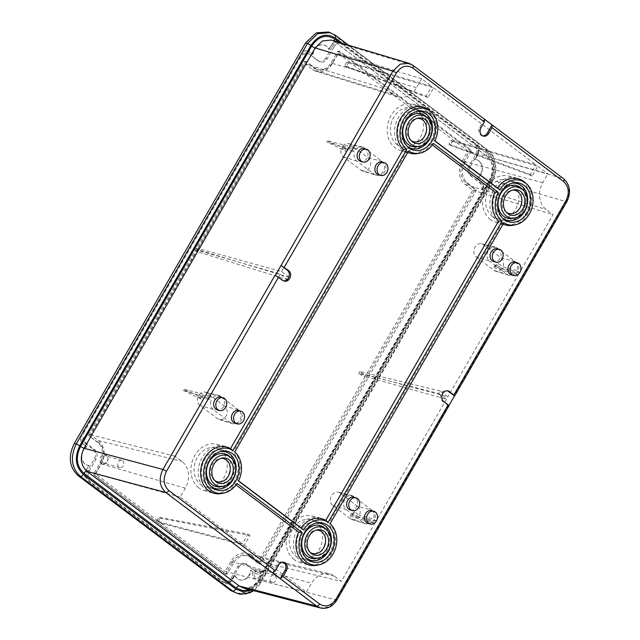 <?xml version="1.0" encoding="UTF-8"?>
<svg xmlns="http://www.w3.org/2000/svg" width="640" height="640" viewBox="0 0 640 640"><rect width="100%" height="100%" fill="white"/><g stroke="black" fill="none" stroke-linecap="round" stroke-linejoin="round"><path stroke-width="0.48" stroke-dasharray="3.2 2.4" d="M333.808 47.312L327.2 58.76A7.096 5.744 -74.4 0 1 320.016 61.848A7.096 5.744 -74.4 0 1 319.008 61.264L310.112 54.568A8.44 6.84 -74.4 0 0 308.912 53.872A8.44 6.84 -74.4 0 0 300.368 57.552L84.432 431.568L83.248 431.192A8.584 6.952 105.6 0 0 81.96 434.936L81.584 434.928A8.632 6.992 105.6 0 0 84.368 442.736L93.264 449.432A6.904 5.592 -74.4 0 1 94.44 458.76L87.832 470.208A8.632 6.992 105.6 0 0 87.152 479.08L87.544 479.216A8.584 6.952 105.6 0 0 89.648 481.92L221.536 581.208A8.584 6.952 105.6 0 0 224.176 582.312A8.584 6.952 105.6 0 0 224.536 582.352L224.28 582.312A8.632 6.992 105.6 0 0 231.152 578.104L237.76 566.664A6.904 5.592 -74.4 0 1 243.608 563.336A6.904 5.592 -74.4 0 1 245.728 564.224L254.624 570.92A8.632 6.992 105.6 0 0 257.28 572.032A8.632 6.992 105.6 0 0 262.008 570.76L262.376 570.768A8.584 6.952 105.6 0 0 264.88 567.936L480.824 193.92A8.584 6.952 105.6 0 0 482.112 190.176L481.832 190.008A8.632 6.992 105.6 0 0 479.056 182.192L470.16 175.496A6.904 5.592 -74.4 0 1 468.984 166.168L475.592 154.728A8.632 6.992 105.6 0 0 474.12 143.064L342.232 43.776A8.632 6.992 105.6 0 0 341.008 43.064A8.632 6.992 105.6 0 0 332.272 46.824L333.808 47.312A8.44 6.84 105.6 0 1 342.344 43.632L341.008 43.064M84.432 431.568A8.44 6.84 105.6 0 0 85.872 442.968L94.76 449.664A7.096 5.744 -74.4 0 1 95.968 459.248L89.368 470.696A8.44 6.84 -74.4 0 0 90.8 482.096L222.688 581.392A8.44 6.84 105.6 0 0 225.28 582.472A8.44 6.84 105.6 0 0 232.432 578.408L231.152 578.104M237.76 566.664L239.04 566.96L232.432 578.408M239.04 566.96A7.096 5.744 -74.4 0 1 245.048 563.544A7.096 5.744 -74.4 0 1 247.232 564.456L256.128 571.152A8.44 6.84 -74.4 0 0 258.72 572.232L257.28 572.032M470.16 175.496L480.368 182.752A8.44 6.84 105.6 0 1 481.808 194.152L265.872 568.168A8.44 6.84 -74.4 0 1 258.72 572.232M471.472 176.056A7.096 5.744 -74.4 0 1 470.264 166.464L476.872 155.024L475.592 154.728M342.344 43.632A8.44 6.84 105.6 0 1 343.552 44.328L475.432 143.624A8.44 6.84 -74.4 0 1 476.872 155.024M327.2 58.76L325.664 58.272L332.272 46.824M325.664 58.272A6.904 5.592 -74.4 0 1 318.672 61.28A6.904 5.592 -74.4 0 1 317.688 60.712L319.008 61.264M310.112 54.568L317.688 60.712M308.8 54.016A8.632 6.992 105.6 0 0 307.568 53.304A8.632 6.992 105.6 0 0 301.416 54.176L301.688 54.344A8.584 6.952 105.6 0 0 299.184 57.176L83.248 431.192M225.936 573.248A0.96 0.776 -74.4 0 1 224.832 573.584L93.96 475.056A0.96 0.776 -74.4 0 1 93.8 473.76L100.024 462.976A15.344 12.432 105.6 0 0 97.416 442.24L89.024 435.928A0.96 0.776 -74.4 0 1 88.864 434.632L304.048 61.928A0.96 0.776 -74.4 0 1 305.152 61.592L313.536 67.904A15.344 12.432 105.6 0 0 318.256 69.872A15.344 12.432 105.6 0 0 331.256 62.48L337.48 51.688A0.96 0.776 -74.4 0 1 338.296 51.224L339.736 51.432A1.152 0.928 105.6 0 1 340.096 51.576L470.96 150.104A1.152 0.928 -74.4 0 1 471.16 151.656L469.624 151.168L463.392 161.96A15.344 12.432 105.6 0 0 466.008 182.688L474.392 189A0.96 0.776 -74.4 0 1 474.56 190.296L259.376 563.008A0.96 0.776 -74.4 0 1 258.264 563.344L249.88 557.032A15.344 12.432 105.6 0 0 247.696 555.768A15.344 12.432 105.6 0 0 232.168 562.456L233.704 562.944L227.472 573.736L225.936 573.248L232.168 562.456M463.392 161.96L464.928 162.448L471.16 151.656M464.928 162.448A15.152 12.272 105.6 0 0 467.512 182.92L475.896 189.232L474.392 189M258.4 563.424L259.744 563.992A1.152 0.928 -74.4 0 0 260.912 563.496L476.088 190.784A1.152 0.928 105.6 0 0 475.896 189.232M259.744 563.992A1.152 0.928 -74.4 0 1 259.584 563.896L258.264 563.344M249.88 557.032L259.584 563.896M251.192 557.584A15.152 12.272 105.6 0 0 249.04 556.336A15.152 12.272 105.6 0 0 233.704 562.944M97.416 442.24L98.728 442.8A15.152 12.272 105.6 0 1 101.312 463.272L95.08 474.056A1.152 0.928 -74.4 0 0 95.28 475.616L226.144 574.136A1.152 0.928 105.6 0 0 227.472 573.736M98.728 442.8L89.024 435.928M304.856 61.464L306.304 61.672A1.152 0.928 -74.4 0 0 305.328 62.224L90.144 434.928A1.152 0.928 105.6 0 0 90.344 436.488M306.304 61.672A1.152 0.928 -74.4 0 1 306.656 61.816L305.152 61.592M313.536 67.904L315.04 68.128L306.656 61.816M315.04 68.128A15.152 12.272 105.6 0 0 319.696 70.08A15.152 12.272 105.6 0 0 332.536 62.776L338.768 51.984A1.152 0.928 105.6 0 1 339.736 51.432M470.96 150.104L469.456 149.872L338.592 51.352A0.96 0.776 -74.4 0 0 338.296 51.224M469.456 149.872A0.96 0.776 -74.4 0 1 469.624 151.168M160.136 518.208L249.888 535.52L244.248 545.288L161.04 523.216L161.272 522.808L159.872 521.752L159.64 522.16L242.344 543.856L247.984 534.08L158.76 517.176L160.136 518.208L158.064 521.808L156.68 520.768L158.76 517.176M197.208 250.136L198.56 248.576L195.368 247.728L198.168 249.832L289.2 277.336L287.784 279.784L280.192 274.064L197.208 250.136L90.608 434.776L98.36 440.608A17.264 13.984 -74.4 0 1 101.296 463.928L95.544 473.904L159.64 522.16M289.2 277.336L281.6 271.616L198.56 248.576M198.248 248.336L304.848 63.704L312.592 69.536A17.264 13.984 -74.4 0 0 316.128 71.352L397.72 96.76A19.808 16.04 105.6 0 0 416.536 87.672L421.672 78.784L431.736 86.36L350.288 62.504L338.28 53.464L332.528 63.432A17.264 13.984 -74.4 0 1 316.128 71.352M350.288 62.504L350.056 62.904L351.456 63.96L351.688 63.552L433.64 87.8L428 97.568L426.096 96.136L431.736 86.36M433.64 87.8L535.92 164.8L454.472 140.936L351.688 63.552M454.472 140.936L454.24 141.344L455.64 142.4L455.872 141.992L537.832 166.24L532.184 176.008L530.28 174.576L535.92 164.8M366.216 374.792L364.864 376.36L361.552 375.392L358.76 373.288L438.88 393.536L440.296 391.088L447.888 396.8L366.216 374.792L472.816 190.16L465.064 184.328A17.264 13.984 -74.4 0 1 462.12 161L467.88 151.032L455.872 141.992M438.88 393.536L446.472 399.256L364.864 376.36M365.176 376.592L258.576 561.232L250.824 555.392A17.264 13.984 -74.4 0 0 246.64 553.392L329.608 573.904A19.808 16.04 105.6 0 0 311.536 583.2L306.408 592.088L225.136 571.472L230.896 561.496A17.264 13.984 -74.4 0 1 246.64 553.392M161.04 523.216L225.136 571.472M161.272 522.808L158.064 521.808M249.888 535.52L247.984 534.08M156.68 520.768L159.872 521.752M374.744 523.488L350.016 515.936L353.656 513.52L354.656 511.776L359.416 515.36A7.256 5.872 -74.4 0 0 357.728 506.464L371.472 509.888L353.68 496.496A7.672 6.216 105.6 0 0 351.824 495.608A7.672 6.216 105.6 0 0 344.272 500.336A7.672 6.216 105.6 0 0 346.136 509.576L363.92 522.968A7.672 6.216 105.6 0 0 365.488 523.776A7.672 6.216 105.6 0 0 371.984 521.408L374.744 523.488L341.312 581.4L334.408 576.2A19.808 16.04 105.6 0 0 329.608 573.904M244.248 545.288L306.408 592.088M213.152 409.456L199.816 405.32L217.6 418.712L230.936 422.848L213.152 409.456A7.672 6.216 -74.4 0 1 211.224 400.384L208.464 398.304L175.032 456.208L181.936 461.408A19.808 16.04 105.6 0 1 185.312 488.168L180.184 497.056L242.344 543.856M230.936 422.848A7.672 6.216 105.6 0 0 232.504 423.656A7.672 6.216 105.6 0 0 240.28 419.176A7.672 6.216 105.6 0 0 238.488 409.768L224.744 406.344A7.256 5.872 -74.4 0 1 226.432 415.24A7.256 5.872 -74.4 0 1 219.088 419.48A7.256 5.872 -74.4 0 1 217.6 418.712M224.744 406.344L206.952 392.952L220.704 396.376L238.488 409.768M220.704 396.376A7.672 6.216 105.6 0 0 218.84 395.488A7.672 6.216 105.6 0 0 212.64 397.928L199.128 394.688L203.888 398.272L202.88 400.008L198.128 396.424L211.224 400.384M280.192 274.064L209.88 395.848L212.64 397.928M281.6 271.616L351.912 149.832L354.68 151.912L341.576 147.952L346.336 151.536L326.664 141.888L351.912 149.832M375.96 175.184A7.672 6.216 105.6 0 0 383.728 170.704A7.672 6.216 105.6 0 0 381.944 161.296L364.152 147.904L350.408 144.488L368.192 157.88A7.256 5.872 -74.4 0 1 369.888 166.768A7.256 5.872 -74.4 0 1 362.544 171.008L375.96 175.184A7.672 6.216 105.6 0 1 374.392 174.376L356.608 160.984A7.672 6.216 -74.4 0 1 354.68 151.912M364.152 147.904A7.672 6.216 105.6 0 0 362.296 147.016A7.672 6.216 105.6 0 0 356.096 149.464L353.328 147.376L386.76 89.472L393.672 94.672A19.808 16.04 105.6 0 0 397.72 96.76M537.832 166.24L547.896 173.816L467.88 151.032M514.928 261.416L501.176 257.992L483.392 244.6L497.136 248.024L514.928 261.416A7.672 6.216 -74.4 0 1 516.848 270.488L519.616 272.568L553.048 214.664L546.136 209.464A19.808 16.04 105.6 0 1 542.768 182.704L547.896 173.816M497.136 248.024A7.672 6.216 105.6 0 0 495.28 247.136A7.672 6.216 105.6 0 0 487.728 251.864A7.672 6.216 105.6 0 0 489.592 261.104L476.256 256.968A7.256 5.872 -74.4 0 1 474.496 248.24A7.256 5.872 -74.4 0 1 481.632 243.76A7.256 5.872 -74.4 0 1 483.392 244.6M476.256 256.968L494.04 270.36L507.376 274.496L489.592 261.104M507.376 274.496A7.672 6.216 105.6 0 0 508.944 275.304A7.672 6.216 105.6 0 0 515.432 272.936L518.2 275.024L447.888 396.8M446.472 399.256L376.16 521.04L373.4 518.96L359.416 515.36M371.472 509.888A7.672 6.216 -74.4 0 1 373.4 518.96M230.152 448.936A24.208 19.608 105.6 0 0 224.288 446.136A24.208 19.608 105.6 0 0 200.456 461.064A24.208 19.608 105.6 0 0 206.328 490.2A24.208 19.608 105.6 0 0 211.28 492.752A24.208 19.608 105.6 0 0 235.792 478.616A24.208 19.608 105.6 0 0 230.152 448.936M521.752 180.664A24.208 19.608 105.6 0 0 515.888 177.864A24.208 19.608 105.6 0 0 492.056 192.792A24.208 19.608 105.6 0 0 497.928 221.936A24.208 19.608 105.6 0 0 502.88 224.488A24.208 19.608 105.6 0 0 527.392 210.344A24.208 19.608 105.6 0 0 521.752 180.664M325.44 520.68A24.208 19.608 105.6 0 0 319.576 517.872A24.208 19.608 105.6 0 0 295.752 532.808A24.208 19.608 105.6 0 0 301.616 561.944A24.208 19.608 105.6 0 0 306.568 564.496A24.208 19.608 105.6 0 0 331.088 550.352A24.208 19.608 105.6 0 0 325.44 520.68M402.632 150.192A24.208 19.608 105.6 0 0 407.584 152.744A24.208 19.608 105.6 0 0 432.104 138.6A24.208 19.608 105.6 0 0 426.456 108.928A24.208 19.608 105.6 0 0 420.592 106.12A24.208 19.608 105.6 0 0 396.76 121.048A24.208 19.608 105.6 0 0 402.632 150.192M357.728 506.464L339.936 493.072A7.256 5.872 -74.4 0 0 338.176 492.232A7.256 5.872 -74.4 0 0 331.04 496.704A7.256 5.872 -74.4 0 0 332.8 505.44L350.584 518.832A7.256 5.872 105.6 0 0 352.072 519.592A7.256 5.872 105.6 0 0 358.408 517.096L371.984 521.408M358.408 517.096L353.656 513.52M354.656 511.776L350.656 514.824L376.16 521.04M350.016 515.936L350.656 514.824M258.576 561.232L341.312 581.4M440.296 391.088L359.784 371.512L362.576 373.616L365.904 374.56M362.576 373.616L361.552 375.392M358.76 373.288L359.784 371.512M472.816 190.16L553.048 214.664M519.616 272.568L494.112 266.352L493.464 267.464L518.2 275.024M532.184 176.008L450.256 145.168L452.328 141.568L455.64 142.4M450.256 145.168L448.872 144.128L450.952 140.528L452.328 141.568M450.952 140.528L454.24 141.344M530.28 174.576L448.872 144.128M428 97.568L346.064 66.728L348.144 63.128L351.456 63.96M350.056 62.904L346.76 62.088L348.144 63.128M346.76 62.088L344.688 65.688L426.096 96.136M346.064 66.728L344.688 65.688M421.672 78.784L338.28 53.464M304.848 63.704L386.76 89.472M353.328 147.376L327.304 140.776L326.664 141.888M287.784 279.784L197.136 251.608L194.344 249.504L197.52 250.376M194.344 249.504L195.368 247.728M198.168 249.832L197.136 251.608M90.608 434.776L175.032 456.208M208.464 398.304L183.208 390.36L183.856 389.24L209.88 395.848M180.184 497.056L95.544 473.904M183.208 390.36L202.88 400.008M199.816 405.32A7.256 5.872 -74.4 0 1 198.128 396.424M206.952 392.952A7.256 5.872 105.6 0 0 205.2 392.112A7.256 5.872 105.6 0 0 199.128 394.688M203.888 398.272L183.856 389.24M362.544 171.008A7.256 5.872 -74.4 0 1 361.056 170.24L343.272 156.848A7.256 5.872 -74.4 0 1 341.576 147.952M350.408 144.488A7.256 5.872 105.6 0 0 348.648 143.648A7.256 5.872 105.6 0 0 342.584 146.216L347.344 149.8L346.336 151.536M342.584 146.216L356.096 149.464M327.304 140.776L347.344 149.8M494.112 266.352L498.112 263.312L502.872 266.888L516.848 270.488M501.176 257.992A7.256 5.872 -74.4 0 1 502.872 266.888M494.04 270.36A7.256 5.872 105.6 0 0 495.528 271.12A7.256 5.872 105.6 0 0 501.864 268.632L497.112 265.048L498.112 263.312M515.432 272.936L501.864 268.632M497.112 265.048L493.464 267.464M198.856 487.888A23.976 19.424 -74.4 0 1 193.048 459.032A23.976 19.424 -74.4 0 1 216.648 444.24A23.976 19.424 -74.4 0 1 222.456 447.024A23.976 19.424 -74.4 0 1 228.04 476.408A23.976 19.424 -74.4 0 1 203.76 490.416A23.976 19.424 -74.4 0 1 198.856 487.888M220.568 450.288A20.136 16.312 105.6 0 0 216.448 448.168A20.136 16.312 105.6 0 0 196.048 459.936A20.136 16.312 105.6 0 0 200.744 484.616A20.136 16.312 105.6 0 0 205.624 486.952A20.136 16.312 105.6 0 0 225.448 474.528A20.136 16.312 105.6 0 0 220.568 450.288M208.112 486.456A19.912 16.128 -74.4 0 1 203.472 462.04A19.912 16.128 -74.4 0 1 223.64 450.408A19.912 16.128 -74.4 0 1 227.712 452.504A19.912 16.128 -74.4 0 1 232.544 476.48A19.912 16.128 -74.4 0 1 212.936 488.76A19.912 16.128 -74.4 0 1 208.112 486.456M490.456 219.616A23.976 19.424 -74.4 0 1 484.648 190.76A23.976 19.424 -74.4 0 1 508.248 175.976A23.976 19.424 -74.4 0 1 514.056 178.752A23.976 19.424 -74.4 0 1 519.64 208.136A23.976 19.424 -74.4 0 1 495.36 222.144A23.976 19.424 -74.4 0 1 490.456 219.616M492.344 216.352A20.136 16.312 105.6 0 0 497.224 218.68A20.136 16.312 105.6 0 0 517.048 206.264A20.136 16.312 105.6 0 0 512.168 182.024A20.136 16.312 105.6 0 0 508.048 179.896A20.136 16.312 105.6 0 0 487.648 191.664A20.136 16.312 105.6 0 0 492.344 216.352M519.312 184.24A19.912 16.128 -74.4 0 1 524.144 208.208A19.912 16.128 -74.4 0 1 504.536 220.488A19.912 16.128 -74.4 0 1 499.712 218.184A19.912 16.128 -74.4 0 1 495.072 193.768A19.912 16.128 -74.4 0 1 515.24 182.136A19.912 16.128 -74.4 0 1 519.312 184.24M294.152 559.632A23.976 19.424 -74.4 0 1 288.336 530.776A23.976 19.424 -74.4 0 1 311.936 515.984A23.976 19.424 -74.4 0 1 317.744 518.76A23.976 19.424 -74.4 0 1 323.336 548.152A23.976 19.424 -74.4 0 1 299.056 562.16A23.976 19.424 -74.4 0 1 294.152 559.632M315.856 522.032A20.136 16.312 105.6 0 0 311.736 519.912A20.136 16.312 105.6 0 0 291.344 531.672A20.136 16.312 105.6 0 0 296.04 556.36A20.136 16.312 105.6 0 0 300.92 558.696A20.136 16.312 105.6 0 0 320.744 546.272A20.136 16.312 105.6 0 0 315.856 522.032M303.408 558.192A19.912 16.128 -74.4 0 1 298.76 533.784A19.912 16.128 -74.4 0 1 318.928 522.152A19.912 16.128 -74.4 0 1 323.008 524.248A19.912 16.128 -74.4 0 1 327.832 548.216A19.912 16.128 -74.4 0 1 308.232 560.504A19.912 16.128 -74.4 0 1 303.408 558.192M418.76 107.008A23.976 19.424 -74.4 0 1 424.352 136.4A23.976 19.424 -74.4 0 1 400.072 150.4A23.976 19.424 -74.4 0 1 395.168 147.872A23.976 19.424 -74.4 0 1 389.352 119.016A23.976 19.424 -74.4 0 1 412.952 104.232A23.976 19.424 -74.4 0 1 418.76 107.008M397.056 144.608A20.136 16.312 105.6 0 0 401.928 146.944A20.136 16.312 105.6 0 0 421.752 134.52A20.136 16.312 105.6 0 0 416.872 110.28A20.136 16.312 105.6 0 0 412.752 108.16A20.136 16.312 105.6 0 0 392.36 119.92A20.136 16.312 105.6 0 0 397.056 144.608M424.016 112.496A19.912 16.128 -74.4 0 1 428.848 136.464A19.912 16.128 -74.4 0 1 409.248 148.744A19.912 16.128 -74.4 0 1 404.424 146.44A19.912 16.128 -74.4 0 1 399.776 122.032A19.912 16.128 -74.4 0 1 419.944 110.392A19.912 16.128 -74.4 0 1 424.016 112.496M87.544 479.216L85.328 477.544L87.152 479.08M81.584 434.928L79.992 437.688A10.512 8.52 105.6 0 0 83.44 444.344L86.816 446.744L83.44 444.344M86.504 446.656A10.128 8.208 105.6 0 0 81.504 456.696A10.128 8.208 105.6 0 0 86.952 465.024A10.128 8.208 105.6 0 0 88.864 465.32L86.584 469.264L88.864 465.32M85.008 477.464A10.512 8.52 -74.4 0 1 86.584 469.264M85.328 477.544A10.52 8.528 -74.4 0 1 86.904 469.352M89.168 465.424A10.144 8.216 -74.4 0 1 87.272 465.12A10.144 8.216 -74.4 0 1 81.824 456.8A10.144 8.216 -74.4 0 1 86.816 446.744M328.408 32L333.208 34.496L485.672 149.272C494.856 157.672 496.216 168.472 489.752 181.664L258.536 582.144L248.2 592.048L236.792 593.432M83.76 444.44A10.52 8.528 -74.4 0 1 80.312 437.784L79.992 437.688M81.96 434.936L80.312 437.784M303.472 51.264L303.136 51.192A10.696 8.664 -74.4 0 1 307.224 51.008L307.552 51.096A10.712 8.672 -74.4 0 0 303.472 51.264L301.688 54.344M307.552 51.096A10.712 8.672 -74.4 0 1 310.144 52.336L312.992 54.48L310.144 52.336M312.992 54.48A10.328 8.36 -74.4 0 1 323.992 44.92A10.328 8.36 -74.4 0 1 329.104 49.544L328.776 49.472A10.312 8.352 105.6 0 0 323.664 44.84A10.312 8.352 105.6 0 0 312.672 54.4M331.216 45.88A10.712 8.672 -74.4 0 1 337.176 40.944L336.872 40.856A10.696 8.664 105.6 0 0 330.904 45.792L329.104 49.544M478.912 147.656A10.712 8.672 -74.4 0 1 477.288 155.856L476.96 155.76A10.696 8.664 105.6 0 0 478.576 147.544L480.448 148.808L480.288 147.56L336.712 39.464L335.648 39.792L337.176 40.944M477.288 155.856L475.176 159.52A10.328 8.36 105.6 0 1 476.464 159.704A10.328 8.36 105.6 0 1 482.384 167.896A10.328 8.36 105.6 0 1 477.552 178.368L480.4 180.512A10.712 8.672 -74.4 0 1 483.888 187.096L482.112 190.176M262.376 570.768L260.736 573.616A10.52 8.528 -74.4 0 1 256.168 573.736A10.52 8.528 -74.4 0 1 254.016 572.624L250.96 570.32A10.144 8.216 105.6 0 1 239.744 579.912A10.144 8.216 105.6 0 1 235 575.216L232.728 579.144A10.52 8.528 -74.4 0 1 226.752 584.024L224.536 582.352M330.296 32.6L335.088 35.096L333.208 34.496M258.536 582.144L260.392 582.592L253.296 590.576M335.36 35.224A2.88 1.608 -53 0 0 335.088 35.096L487.472 149.816C496.432 158.296 497.8 169.088 491.56 182.2L260.392 582.592A2.88 0.512 -150 0 0 260.952 582.584A2.88 0.512 -150 0 0 260.088 581.6L491.248 181.216C496.728 169.672 495.528 160.168 487.656 152.712A2.88 1.608 127 0 0 487.76 149.96A2.88 1.608 127 0 0 487.472 149.816L485.672 149.272M243.336 588L251.984 586.912L259.024 580.016A2.88 0.512 30 0 0 258.456 580.016C256.8 582.992 254.432 585.312 251.36 586.976C246.08 589.232 243.464 587.984 243.336 588M283.584 280.856A5.752 4.664 105.6 0 1 282.928 280.712A5.752 4.664 105.6 0 1 281.752 280.104L275.416 275.344M408.984 63.296L412.592 65.128L334.904 41.896L331.288 40.056L334.608 41.744A2.88 1.608 127 0 1 334.192 40.928M249.768 589.664L259.32 581A2.88 0.512 30 0 1 258.456 580.016L489.6 179.664A2.88 0.512 -150 0 1 490.168 179.664C494.592 170.32 493.624 162.632 487.264 156.6A2.88 1.608 -53 0 1 486.96 156.448C493.168 160.984 494.176 171.248 489.6 179.664A2.88 0.512 -150 0 0 490.464 180.648C495.648 169.736 494.512 160.752 487.072 153.696L339.312 42.456M449.016 405.776L448.464 405.752L336.304 600.016L259.024 580.016L490.168 179.664L566.272 201.704C570.736 192.448 569.768 184.76 563.36 178.64L487.264 156.6L334.904 41.896A2.88 1.608 127 0 1 334.608 41.744L486.96 156.448A2.88 1.608 -53 0 1 487.072 153.696M220.872 397.144A6.616 5.36 -74.4 0 1 222.344 397.88A6.616 5.36 -74.4 0 1 221.872 408.744A6.616 5.36 -74.4 0 1 217.312 409.896M235.104 423.288A6.616 5.36 -74.4 0 0 241.712 419.312A6.616 5.36 -74.4 0 0 240.136 411.272A6.616 5.36 105.6 0 0 238.656 410.536M364.328 148.672A6.616 5.36 -74.4 0 1 365.8 149.408A6.616 5.36 105.6 0 1 365.328 160.272A6.616 5.36 -74.4 0 1 360.768 161.424M378.552 174.816A6.616 5.36 -74.4 0 0 385.168 170.84A6.616 5.36 -74.4 0 0 383.592 162.8A6.616 5.36 105.6 0 0 382.112 162.064M497.304 248.792A6.616 5.36 -74.4 0 1 500.832 256.032A6.616 5.36 -74.4 0 1 493.752 261.544M515.096 262.184A6.616 5.36 -74.4 0 1 518.48 270A6.616 5.36 -74.4 0 1 511.536 274.936M350.296 510.016A6.616 5.36 105.6 0 0 357.376 504.496A6.616 5.36 -74.4 0 0 353.856 497.264M371.64 510.656A6.616 5.36 -74.4 0 1 375.024 518.472A6.616 5.36 -74.4 0 1 368.088 523.4M221.344 493.56A23.976 19.424 105.6 0 0 234.992 484.168L235.984 484.92M316.64 565.304A23.976 19.424 105.6 0 0 334.304 547.496A23.976 19.424 105.6 0 0 329.064 522.824L330.088 523.72M503.088 224.08A23.976 19.424 105.6 0 1 501.904 223.456L329.064 522.824M512.944 225.288A23.976 19.424 105.6 0 0 530.712 207.12A23.976 19.424 105.6 0 0 524.912 182.384M434.76 140.96L433.72 139.952L434.84 140.8M433.72 139.952A23.976 19.424 105.6 0 0 429.624 110.64M237.032 483.424L234.992 484.168M501.904 223.456L503.856 222.744M417.016 111.432A19.04 15.424 105.6 0 0 415.968 111.592A19.04 15.424 105.6 0 0 401.152 129.608A19.04 15.424 105.6 0 0 406.456 145.664A19.04 15.424 105.6 0 0 407.28 146.344M425.824 116.384A16.92 13.704 -74.4 0 1 430.536 130.656A16.92 13.704 -74.4 0 1 417.376 146.664M411.08 140.576A11.984 9.712 -74.4 0 1 410.256 139.92A11.984 9.712 -74.4 0 1 406.912 129.816A11.984 9.712 -74.4 0 1 416.24 118.472A11.984 9.712 -74.4 0 1 417.288 118.344M316 523.192A19.04 15.424 105.6 0 0 314.952 523.344A19.04 15.424 105.6 0 0 300.136 541.36A19.04 15.424 105.6 0 0 305.448 557.424A19.04 15.424 105.6 0 0 306.264 558.096M324.808 528.144A16.92 13.704 -74.4 0 1 329.528 542.408A16.92 13.704 -74.4 0 1 316.36 558.424M310.072 552.328A11.984 9.712 -74.4 0 1 309.24 551.68A11.984 9.712 -74.4 0 1 305.904 541.568A11.984 9.712 -74.4 0 1 315.232 530.224A11.984 9.712 -74.4 0 1 316.272 530.096M432.296 144.912L431.296 144.16A23.976 19.424 -74.4 0 1 417.648 153.544M407.792 152.336A23.976 19.424 -74.4 0 1 406.608 151.72L233.776 451.08A23.976 19.424 -74.4 0 1 237.416 479.968L238.448 480.976M238.536 480.808L237.416 479.968M408.56 151L406.608 151.72M431.296 144.16L433.344 143.416M234.792 451.976L233.776 451.08M512.312 183.176A19.04 15.424 105.6 0 0 511.256 183.328A19.04 15.424 105.6 0 0 505.424 185.792A19.04 15.424 105.6 0 0 501.752 217.408A19.04 15.424 105.6 0 0 502.568 218.088M521.112 188.128A16.92 13.704 -74.4 0 1 517.848 216.224A16.92 13.704 -74.4 0 1 512.664 218.408M506.376 212.32A11.984 9.712 -74.4 0 1 505.552 211.664A11.984 9.712 -74.4 0 1 507.864 191.76A11.984 9.712 -74.4 0 1 511.536 190.216A11.984 9.712 -74.4 0 1 512.576 190.08M220.712 451.448A19.04 15.424 105.6 0 0 219.656 451.6A19.04 15.424 105.6 0 0 213.824 454.056A19.04 15.424 105.6 0 0 210.152 485.68A19.04 15.424 105.6 0 0 210.968 486.352M229.512 456.4A16.92 13.704 -74.4 0 1 226.248 484.496A16.92 13.704 -74.4 0 1 221.064 486.68M214.776 480.584A11.984 9.712 -74.4 0 1 213.952 479.936A11.984 9.712 -74.4 0 1 216.264 460.032A11.984 9.712 -74.4 0 1 219.936 458.48A11.984 9.712 -74.4 0 1 220.976 458.352M448.464 405.752L442.4 401.056A5.752 4.664 105.6 0 1 441 394.128A5.752 4.664 105.6 0 1 446.664 390.576L447.976 390.904M447.304 390.8A5.752 4.664 105.6 0 0 446.664 390.576M336.88 600.016A2.88 0.512 -150 0 1 336.304 600.016L329.256 606.92L320.616 608M272.68 572.768L277.384 564.624A5.752 4.664 105.6 0 1 282.632 561.92L283.944 562.248M283.272 562.144A5.752 4.664 105.6 0 0 282.632 561.92M484.448 119.152L479.744 127.296A5.752 4.664 105.6 0 0 481.904 135.68A5.752 4.664 105.6 0 0 482.56 135.816M303.136 51.192L301.416 54.176M307.224 51.008A10.696 8.664 -74.4 0 1 309.816 52.248M330.904 45.792L328.776 49.472M336.872 40.856L335.336 39.696L336.392 39.376L343.552 44.328M475.432 143.624L474.12 143.064L479.968 147.464L480.12 148.704L478.576 147.544M476.96 155.76L475.176 159.52M483.888 187.096L483.56 187.024A10.696 8.664 -74.4 0 0 480.072 180.432L477.208 178.28A10.312 8.352 105.6 0 0 482.048 167.816A10.312 8.352 105.6 0 0 476.136 159.624A10.312 8.352 105.6 0 0 474.832 159.432M483.56 187.024L481.832 190.008M262.008 570.76L260.736 573.616M235 575.216L232.4 579.048A10.512 8.52 -74.4 0 1 226.424 583.928L224.28 582.312M234.672 575.104A10.128 8.208 105.6 0 0 239.416 579.808A10.128 8.208 105.6 0 0 250.632 570.216L253.696 572.52A10.512 8.52 105.6 0 0 255.848 573.632A10.512 8.52 105.6 0 0 260.416 573.52M258.768 569.968A4.776 3.872 -74.4 0 1 260.168 572.128A4.776 3.872 -74.4 0 1 258.64 577.616A4.776 3.872 -74.4 0 1 254.064 578.112A4.776 3.872 -74.4 0 1 253.248 571.656A4.776 3.872 -74.4 0 1 258.768 569.968M259.216 571.024A3.832 3.104 -74.4 0 1 260.344 572.76A3.832 3.104 -74.4 0 1 259.12 577.168A3.832 3.104 -74.4 0 1 256.312 577.984A3.832 3.104 -74.4 0 1 255.552 577.632A3.832 3.104 -74.4 0 1 255.448 577.56A3.832 3.104 -74.4 0 1 254.536 572.904A3.832 3.104 -74.4 0 1 258.368 570.6A3.832 3.104 -74.4 0 1 258.376 570.608A3.832 3.104 -74.4 0 1 259.216 571.024M271.352 581.928A3.76 3.048 -74.4 0 1 270.464 577.352A3.76 3.048 -74.4 0 1 274.224 575.104A3.76 3.048 -74.4 0 1 275.056 575.52A3.76 3.048 -74.4 0 1 275.952 580.08A3.76 3.048 -74.4 0 1 272.208 582.344A3.76 3.048 -74.4 0 1 271.352 581.928M122.584 460.728A3.76 3.048 -74.4 0 1 123.48 465.288A3.76 3.048 -74.4 0 1 119.736 467.56A3.76 3.048 -74.4 0 1 118.888 467.136A3.76 3.048 -74.4 0 1 117.992 462.568A3.76 3.048 -74.4 0 1 121.76 460.32A3.76 3.048 -74.4 0 1 122.584 460.728M102.984 462.768A3.832 3.104 105.6 0 0 103.848 463.2A3.832 3.104 105.6 0 0 106.648 462.376A3.832 3.104 105.6 0 0 107.88 457.976A3.832 3.104 105.6 0 0 107.432 456.968A3.832 3.104 105.6 0 0 106.752 456.24A3.832 3.104 105.6 0 0 105.904 455.816A3.832 3.104 105.6 0 0 102.104 458.04A3.832 3.104 105.6 0 0 102.88 462.688A3.832 3.104 105.6 0 0 102.984 462.768M101.592 463.32A4.776 3.872 -74.4 0 1 100.776 456.864A4.776 3.872 -74.4 0 1 106.296 455.176A4.776 3.872 -74.4 0 1 107.704 457.336A4.776 3.872 -74.4 0 1 106.168 462.832A4.776 3.872 -74.4 0 1 101.592 463.32M94.76 449.664L93.264 449.432M95.968 459.248L94.44 458.76M87.832 470.208L89.368 470.696M90.8 482.096L89.648 481.92M222.688 581.392L221.536 581.208M247.232 564.456L245.728 564.224M254.624 570.92L256.128 571.152M265.872 568.168L264.88 567.936M481.808 194.152L480.824 193.92M480.368 182.752L479.056 182.192M468.984 166.168L470.264 166.464M300.368 57.552L299.184 57.176M84.368 442.736L85.872 442.968M340.096 51.576L338.592 51.352M466.008 182.688L467.512 182.92M476.088 190.784L474.56 190.296M260.912 563.496L259.376 563.008M226.144 574.136L224.832 573.584M95.28 475.616L93.96 475.056M93.8 473.76L95.08 474.056M101.312 463.272L100.024 462.976M90.144 434.928L88.864 434.632M305.328 62.224L304.048 61.928M332.536 62.776L331.256 62.48M337.48 51.688L338.768 51.984M363.92 522.968L350.584 518.832M353.68 496.496L339.936 493.072M332.8 505.44L346.136 509.576M465.064 184.328L546.136 209.464M542.768 182.704L462.12 161M332.528 63.432L416.536 87.672M393.672 94.672L312.592 69.536M98.36 440.608L181.936 461.408M185.312 488.168L101.296 463.928M343.272 156.848L356.608 160.984M374.392 174.376L361.056 170.24M368.192 157.88L381.944 161.296M334.408 576.2L250.824 555.392M230.896 561.496L311.536 583.2M342.456 43.4L487.656 152.712M251.44 590.096L260.088 581.6M259.32 581L490.464 180.648M489.752 181.664L491.56 182.2A2.88 0.512 30 0 0 492.112 182.2C494.68 177.688 495.952 172.84 495.936 167.664L493.736 157.52C493.256 155.728 491.264 153.208 487.76 149.96L348.696 45.264M491.248 181.216A2.88 0.512 30 0 1 492.112 182.2L260.952 582.584L259.16 585.296L253.656 590.672M281.752 280.104L283.032 280.504M566.84 201.704A2.88 0.512 30 0 1 566.272 201.704L454.112 395.96M563.664 178.792A2.88 1.608 -53 0 0 563.36 178.64L412.592 65.128M443.68 401.448L442.4 401.056M278.656 564.968L277.384 564.624M479.744 127.296L481.016 127.64M225.28 582.472L224.176 582.312M243.608 563.336L245.048 563.544M318.672 61.28L320.016 61.848M308.912 53.872L307.568 53.304M249.04 556.336L247.696 555.768M224.968 573.664L226.312 574.232M319.696 70.08L318.256 69.872M352.072 519.592L365.488 523.776M338.176 492.232L351.824 495.608M219.088 419.48L232.504 423.656M205.2 392.112L218.84 395.488M348.648 143.648L362.296 147.016M481.632 243.76L495.28 247.136M495.528 271.12L508.944 275.304M216.648 444.24L224.288 446.136M203.76 490.416L211.28 492.752M223.64 450.408L216.448 448.168M212.936 488.76L205.624 486.952M508.248 175.976L515.888 177.864M495.36 222.144L502.88 224.488M504.536 220.488L497.224 218.68M515.24 182.136L508.048 179.896M311.936 515.984L319.576 517.872M299.056 562.16L306.568 564.496M318.928 522.152L311.736 519.912M308.232 560.504L300.92 558.696M400.072 150.4L407.584 152.744M412.952 104.232L420.592 106.12M409.248 148.744L401.928 146.944M419.944 110.392L412.752 108.16M415.968 111.592L418.088 111.192M406.456 145.664L408.072 147.104M410.256 139.92L411.872 141.36M416.24 118.472L418.368 118.072M305.448 557.424L307.056 558.864M314.952 523.344L317.08 522.944M315.232 530.224L317.352 529.824M309.24 551.68L310.856 553.12M511.256 183.328L513.384 182.936M501.752 217.408L503.36 218.848M511.536 190.216L513.664 189.816M505.552 211.664L507.16 213.104M219.656 451.6L221.784 451.208M210.152 485.68L211.768 487.12M213.952 479.936L215.56 481.376M219.936 458.48L222.064 458.088M282.928 280.712L284.216 281.112M481.904 135.68L483.192 136.08M260.344 572.76L260.168 572.128M259.12 577.168L258.64 577.616M274.224 575.104L258.376 570.608M272.208 582.344L256.312 577.984M119.736 467.56L103.848 463.2M121.76 460.32L105.904 455.816M107.88 457.976L107.704 457.336M106.648 462.376L106.168 462.832"/><path stroke-width="0.96" d="M330.296 32.6L317.744 33.672L307.416 43.568L305.536 42.968L316.384 32.824L328.408 32L335.376 35.24A2.88 1.608 -53 0 0 335.36 35.224L348.696 45.264M305.536 42.968L74.312 443.456C67.856 456.64 69.216 467.44 78.4 475.84L230.856 590.624L238.656 593.872L241.056 594.264L250.072 592.704L253.656 590.672M253.296 590.576L246.096 593.888L238.664 593.872L230.856 590.624M83.352 474.336A2.88 1.608 -53 0 1 80.336 476.344C71.408 467.872 70.048 457.08 76.256 443.952A2.88 0.512 -150 0 1 79.752 445.832C74.28 457.376 75.472 466.88 83.352 474.336L235.728 589.056L243.272 591.88L251.44 590.096M447.304 390.8A5.752 4.664 105.6 0 1 448.064 391.248L449.384 391.576A5.792 4.696 -74.4 0 0 447.976 390.904A5.792 4.696 -74.4 0 0 442.272 394.48A5.792 4.696 -74.4 0 0 443.68 401.448L448.144 404.816L336.008 599.032C331.272 605.952 325.816 607.624 319.624 604.048A2.88 1.608 -53 0 1 316.6 606.048L165.824 492.536C159.456 486.6 158.488 478.92 162.92 469.48L84.056 448.288C79.616 457.624 80.584 465.312 86.96 471.344L239.32 586.048L243.336 588L320.616 608L316.6 606.048L239.32 586.048A2.88 1.608 -53 0 0 236.296 588.056L242.72 590.656L249.768 589.664M339.312 42.456L334.712 38.992C326.112 33.96 318.432 36.304 311.68 46.048L80.536 446.4C75.36 457.312 76.488 466.296 83.936 473.352A2.88 1.608 127 0 1 86.96 471.344L165.824 492.536A2.88 1.608 -53 0 0 168.848 490.536C163.552 485.6 162.744 479.208 166.432 471.36A2.88 0.512 30 0 0 162.92 469.48L275.072 275.216L283.032 280.504A5.792 4.696 -74.4 0 0 284.216 281.112A5.792 4.696 -74.4 0 0 290.08 277.728A5.792 4.696 -74.4 0 0 288.728 270.632L287.408 270.296L281.048 265.504L275.416 275.344M283.584 280.856A5.752 4.664 105.6 0 0 288.904 276.968A5.752 4.664 105.6 0 0 287.408 270.296M412.592 65.128A2.88 1.608 127 0 1 412.888 65.28L408.984 63.296L400.144 64.16L392.88 71.168L281.048 265.504M408.984 63.296L331.288 40.056L322.432 40.936L315.2 47.928L84.056 448.288A2.88 0.512 30 0 1 80.536 446.4M286.336 570.744L283.016 576.488L280.304 578.504L272.68 572.768L275.336 570.712L278.656 564.968A5.792 4.696 -74.4 0 1 283.944 562.248A5.792 4.696 -74.4 0 1 286.336 570.744L285.008 570.36A5.752 4.664 105.6 0 0 283.272 562.144M281.08 265.536L288.728 270.632M484.448 119.152L492.072 124.888L492.008 127.68L488.696 133.416A5.792 4.696 -74.4 0 1 483.192 136.08A5.792 4.696 -74.4 0 1 481.016 127.64L484.336 121.896L484.448 119.152L412.888 65.28A2.88 1.608 127 0 1 412.784 68.032L484.336 121.896M449.384 391.576L453.84 394.936L565.976 200.72A2.88 0.512 30 0 1 566.84 201.704L566.84 201.704C571.248 192.616 570.184 184.984 563.664 178.792L563.664 178.792A2.88 1.608 -53 0 1 563.56 181.544L492.008 127.68M219.48 410.496L217.312 409.896A6.616 5.36 -74.4 0 1 213.928 402.08A6.616 5.36 -74.4 0 1 220.872 397.144L223.04 397.752A6.616 5.36 105.6 0 0 216.096 402.688A6.616 5.36 105.6 0 0 219.48 410.496A6.616 5.36 105.6 0 0 224.04 409.352A6.616 5.36 105.6 0 0 224.512 398.488A6.616 5.36 105.6 0 0 223.04 397.752M240.824 411.144L238.656 410.536A6.616 5.36 105.6 0 0 231.576 416.048A6.616 5.36 -74.4 0 0 235.104 423.288L237.264 423.888A6.616 5.36 -74.4 0 1 233.744 416.656A6.616 5.36 -74.4 0 1 240.824 411.144A6.616 5.36 -74.4 0 1 242.304 411.88A6.616 5.36 -74.4 0 1 243.872 419.912A6.616 5.36 -74.4 0 1 237.264 423.888M362.936 162.024L360.768 161.424A6.616 5.36 -74.4 0 1 357.384 153.608A6.616 5.36 -74.4 0 1 364.328 148.672L366.488 149.28A6.616 5.36 -74.4 0 1 367.968 150.016A6.616 5.36 -74.4 0 1 367.496 160.88A6.616 5.36 -74.4 0 1 362.936 162.024A6.616 5.36 -74.4 0 1 359.552 154.216A6.616 5.36 -74.4 0 1 366.488 149.28M384.28 162.672L382.112 162.064A6.616 5.36 105.6 0 0 375.032 167.584A6.616 5.36 -74.4 0 0 378.552 174.816L380.72 175.416A6.616 5.36 -74.4 0 1 377.2 168.184A6.616 5.36 -74.4 0 1 384.28 162.672A6.616 5.36 -74.4 0 1 385.76 163.408A6.616 5.36 -74.4 0 1 387.328 171.448A6.616 5.36 -74.4 0 1 380.72 175.416M495.92 262.144L493.752 261.544A6.616 5.36 -74.4 0 1 492.272 260.808A6.616 5.36 -74.4 0 1 490.696 252.768A6.616 5.36 -74.4 0 1 497.304 248.792L499.472 249.4A6.616 5.36 -74.4 0 1 503 256.632A6.616 5.36 -74.4 0 1 495.92 262.144A6.616 5.36 -74.4 0 1 494.44 261.408A6.616 5.36 -74.4 0 1 492.864 253.376A6.616 5.36 -74.4 0 1 499.472 249.4M513.704 275.536L511.536 274.936A6.616 5.36 -74.4 0 1 510.064 274.2A6.616 5.36 -74.4 0 1 510.536 263.336A6.616 5.36 -74.4 0 1 515.096 262.184L517.264 262.792A6.616 5.36 105.6 0 0 512.704 263.936A6.616 5.36 105.6 0 0 512.232 274.8A6.616 5.36 105.6 0 0 513.704 275.536A6.616 5.36 105.6 0 0 520.648 270.608A6.616 5.36 105.6 0 0 517.264 262.792M356.016 497.872L353.856 497.264A6.616 5.36 -74.4 0 0 347.248 501.24A6.616 5.36 -74.4 0 0 348.816 509.28A6.616 5.36 105.6 0 0 350.296 510.016L352.464 510.616A6.616 5.36 -74.4 0 1 350.984 509.88A6.616 5.36 -74.4 0 1 349.408 501.848A6.616 5.36 -74.4 0 1 356.016 497.872A6.616 5.36 -74.4 0 1 359.544 505.104A6.616 5.36 -74.4 0 1 352.464 510.616M370.248 524.008L368.088 523.4A6.616 5.36 -74.4 0 1 366.608 522.672A6.616 5.36 -74.4 0 1 367.08 511.808A6.616 5.36 -74.4 0 1 371.64 510.656L373.808 511.264A6.616 5.36 105.6 0 0 369.248 512.408A6.616 5.36 105.6 0 0 368.776 523.272A6.616 5.36 105.6 0 0 370.248 524.008A6.616 5.36 105.6 0 0 377.192 519.072A6.616 5.36 105.6 0 0 373.808 511.264M431.232 112.08L429.624 110.64A23.976 19.424 105.6 0 0 401.92 116.464A23.976 19.424 105.6 0 0 403.344 149.256L230.504 448.616A23.976 19.424 105.6 0 0 201.208 466.992A23.976 19.424 105.6 0 0 221.344 493.56L223.472 493.16A22.944 18.584 105.6 0 0 237.032 483.424L301.984 532.328A22.944 18.584 105.6 0 0 301.44 555.88A22.944 18.584 105.6 0 0 318.76 564.904A22.944 18.584 105.6 0 0 335.768 547.52A22.944 18.584 105.6 0 0 330.224 523.84A22.944 18.584 105.6 0 0 330.088 523.72L503.856 222.744A22.944 18.584 105.6 0 0 515.072 224.888A22.944 18.584 105.6 0 0 532.072 207.504A22.944 18.584 105.6 0 0 526.528 183.824A22.944 18.584 105.6 0 0 499.704 189.864L434.76 140.96A22.944 18.584 105.6 0 0 431.232 112.08A22.944 18.584 105.6 0 0 404.472 118.032A22.944 18.584 105.6 0 0 406.656 149.568L232.888 450.544A22.944 18.584 105.6 0 0 204.296 467.28A22.944 18.584 105.6 0 0 223.472 493.16M235.984 484.92L298.688 532.128A23.976 19.424 105.6 0 0 298.744 556.256A23.976 19.424 105.6 0 0 316.64 565.304L318.76 564.904M503.088 224.08A23.976 19.424 105.6 0 0 512.944 225.288L515.072 224.888M526.528 183.824L524.912 182.384A23.976 19.424 105.6 0 0 497.416 187.912L434.84 140.8M230.504 448.616L232.888 450.544M402.472 130.184A20.072 16.256 -74.4 0 1 418.088 111.192A20.072 16.256 -74.4 0 1 435.28 131.352A20.072 16.256 -74.4 0 1 424.72 148.44A20.072 16.256 -74.4 0 1 408.072 147.104A20.072 16.256 -74.4 0 1 402.472 130.184M334.264 543.104A20.072 16.256 -74.4 0 1 323.704 560.192A20.072 16.256 -74.4 0 1 307.056 558.864A20.072 16.256 -74.4 0 1 301.464 541.936A20.072 16.256 -74.4 0 1 317.08 522.944A20.072 16.256 -74.4 0 1 334.264 543.104M501.952 221.312L328.184 522.288A22.944 18.584 105.6 0 0 303.4 529.872L238.448 480.976A22.944 18.584 105.6 0 0 234.928 452.096A22.944 18.584 105.6 0 0 234.792 451.976L408.56 151A22.944 18.584 105.6 0 0 419.776 153.152A22.944 18.584 105.6 0 0 433.344 143.416L498.288 192.312A22.944 18.584 105.6 0 0 501.952 221.312L498.632 221A23.976 19.424 -74.4 0 1 494.992 192.112L498.288 192.312M521.104 219.496A20.072 16.256 105.6 0 0 530.256 195.728A20.072 16.256 105.6 0 0 513.384 182.936A20.072 16.256 105.6 0 0 507.24 185.528A20.072 16.256 -74.4 0 0 503.36 218.848A20.072 16.256 -74.4 0 0 521.104 219.496M229.504 487.768A20.072 16.256 105.6 0 0 238.656 464A20.072 16.256 105.6 0 0 221.784 451.208A20.072 16.256 105.6 0 0 215.64 453.792A20.072 16.256 -74.4 0 0 211.768 487.12A20.072 16.256 -74.4 0 0 229.504 487.768M403.344 149.256L406.656 149.568M499.704 189.864L497.416 187.912M301.984 532.328L298.688 532.128M407.28 146.344A19.04 15.424 105.6 0 0 432.272 130.72A19.04 15.424 105.6 0 0 426.08 113.936A19.04 15.424 105.6 0 0 417.016 111.432M419.504 146.264L417.376 146.664A16.92 13.704 -74.4 0 1 402.88 129.672A16.92 13.704 -74.4 0 1 411.784 115.264A16.92 13.704 -74.4 0 1 425.824 116.384L427.432 117.824A15.888 12.872 105.6 0 0 426.696 117.224A15.888 12.872 105.6 0 0 405.888 130.304A15.888 12.872 105.6 0 0 419.504 146.264A15.888 12.872 105.6 0 0 431.864 131.232A15.888 12.872 105.6 0 0 427.432 117.824M429.512 131.144A13.016 10.544 -74.4 0 1 422.664 142.224A13.016 10.544 -74.4 0 1 411.872 141.36A13.016 10.544 -74.4 0 1 408.24 130.392A13.016 10.544 -74.4 0 1 418.368 118.072A13.016 10.544 -74.4 0 1 429.512 131.144M417.288 118.344A11.984 9.712 -74.4 0 1 426.512 130.512A11.984 9.712 -74.4 0 1 411.08 140.576M306.264 558.096A19.04 15.424 105.6 0 0 331.264 542.472A19.04 15.424 105.6 0 0 325.064 525.688A19.04 15.424 105.6 0 0 316 523.192M318.488 558.024L316.36 558.424A16.92 13.704 -74.4 0 1 301.872 541.424A16.92 13.704 -74.4 0 1 310.776 527.024A16.92 13.704 -74.4 0 1 324.808 528.144L326.424 529.584A15.888 12.872 105.6 0 0 325.688 528.976A15.888 12.872 105.6 0 0 304.88 542.056A15.888 12.872 105.6 0 0 318.488 558.024A15.888 12.872 105.6 0 0 330.856 542.984A15.888 12.872 105.6 0 0 326.424 529.584M307.224 542.144A13.016 10.544 -74.4 0 1 317.352 529.824A13.016 10.544 -74.4 0 1 328.504 542.904A13.016 10.544 -74.4 0 1 321.656 553.984A13.016 10.544 -74.4 0 1 310.856 553.12A13.016 10.544 -74.4 0 1 307.224 542.144M316.272 530.096A11.984 9.712 -74.4 0 1 325.496 542.264A11.984 9.712 -74.4 0 1 310.072 552.328M328.184 522.288L325.8 520.36L498.632 221M419.776 153.152L417.648 153.544A23.976 19.424 -74.4 0 1 407.792 152.336M494.992 192.112L432.296 144.912M238.536 480.808L301.112 527.92A23.976 19.424 -74.4 0 1 325.8 520.36M301.112 527.92L303.4 529.872M502.568 218.088A19.04 15.424 105.6 0 0 518.584 218.016A19.04 15.424 105.6 0 0 527.384 196.064A19.04 15.424 105.6 0 0 512.312 183.176M514.792 218.008L512.664 218.408A16.92 13.704 -74.4 0 1 498.44 207.624A16.92 13.704 -74.4 0 1 506.16 187.584A16.92 13.704 -74.4 0 1 520.328 187.488A16.92 13.704 -74.4 0 1 521.112 188.128L522.728 189.568A15.888 12.872 105.6 0 0 508.68 189.056A15.888 12.872 105.6 0 0 501.432 207.88A15.888 12.872 105.6 0 0 514.792 218.008A15.888 12.872 105.6 0 0 519.664 215.96A15.888 12.872 105.6 0 0 522.728 189.568M509.672 191.496A13.016 10.544 -74.4 0 1 513.664 189.816A13.016 10.544 -74.4 0 1 520.576 191.416A13.016 10.544 -74.4 0 1 518.664 213.52A13.016 10.544 -74.4 0 1 507.16 213.104A13.016 10.544 -74.4 0 1 509.672 191.496M512.576 190.08A11.984 9.712 -74.4 0 1 521.72 198.448A11.984 9.712 -74.4 0 1 516.144 212.048A11.984 9.712 -74.4 0 1 506.376 212.32M210.968 486.352A19.04 15.424 105.6 0 0 226.984 486.288A19.04 15.424 105.6 0 0 235.784 464.336A19.04 15.424 105.6 0 0 220.712 451.448M223.192 486.28L221.064 486.68A16.92 13.704 -74.4 0 1 206.84 475.888A16.92 13.704 -74.4 0 1 214.56 455.856A16.92 13.704 -74.4 0 1 228.728 455.752A16.92 13.704 -74.4 0 1 229.512 456.4L231.128 457.84A15.888 12.872 105.6 0 0 217.08 457.328A15.888 12.872 105.6 0 0 209.832 476.144A15.888 12.872 105.6 0 0 223.192 486.28A15.888 12.872 105.6 0 0 228.064 484.232A15.888 12.872 105.6 0 0 231.128 457.84M227.064 481.792A13.016 10.544 -74.4 0 1 215.56 481.376A13.016 10.544 -74.4 0 1 218.072 459.768A13.016 10.544 -74.4 0 1 222.064 458.088A13.016 10.544 -74.4 0 1 228.976 459.688A13.016 10.544 -74.4 0 1 227.064 481.792M220.976 458.352A11.984 9.712 -74.4 0 1 230.128 466.72A11.984 9.712 -74.4 0 1 224.544 480.32A11.984 9.712 -74.4 0 1 214.776 480.584M448.144 404.816L448.728 405.824M448.064 391.248L454.696 395.936L566.84 201.704M448.944 405.544L454.424 396.04L453.84 394.936M285.008 570.36L280.304 578.504M482.56 135.816A5.752 4.664 105.6 0 0 487.368 133.04L492.072 124.888L563.664 178.792M74.312 443.456L76.256 443.952L307.416 43.568A2.88 0.512 30 0 1 310.92 45.448C318.048 35.152 326.168 32.664 335.272 37.992A2.88 1.608 -53 0 0 335.376 35.24M335.272 37.992L342.456 43.4M79.752 445.832L310.92 45.448M83.936 473.352L236.296 588.056M235.728 589.056A2.88 1.608 127 0 1 232.72 591.064L80.336 476.344L78.4 475.84M166.432 471.36L278.568 277.144M284.264 267.264L396.4 73.048A2.88 0.512 30 0 0 392.88 71.168L315.2 47.928A2.88 0.512 -150 0 1 311.68 46.048M334.192 40.928A2.88 1.608 127 0 1 334.712 38.992M565.976 200.72C569.68 193.016 568.872 186.624 563.56 181.544M319.624 604.048L283.016 576.488M275.336 570.712L168.848 490.536M396.4 73.048C401.136 66.128 406.592 64.456 412.784 68.032M449.016 405.776L336.88 600.016A2.88 0.512 -150 0 0 336.008 599.032M488.696 133.416L487.368 133.04M336.88 600.016C332.768 606.552 327.344 609.216 320.616 608"/></g></svg>
